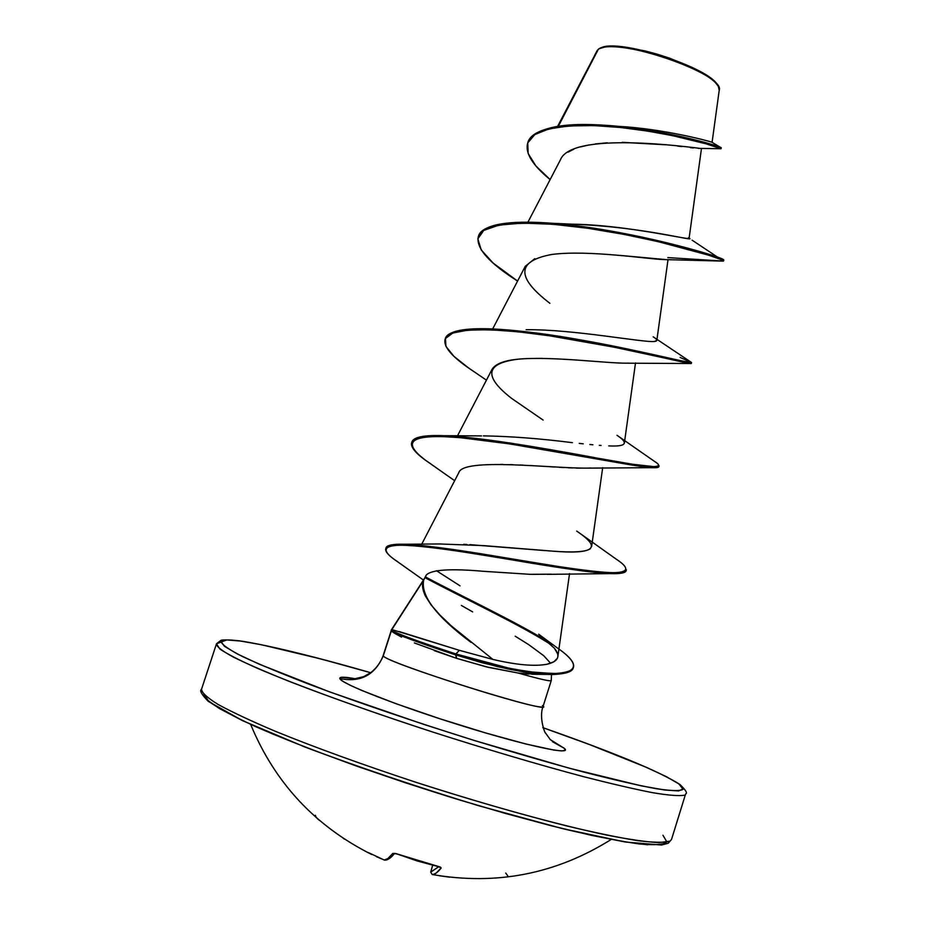 <?xml version="1.0" encoding="UTF-8"?>
<svg xmlns="http://www.w3.org/2000/svg" width="925" height="925" viewBox="0 0 925 925"><rect width="100%" height="100%" fill="white"/><g stroke="black" fill="none" stroke-linecap="round" stroke-linejoin="round"><path stroke-width="1.39" d="M317.356 818.637L319.437 820.406M343.152 838.258L344.447 839.114M434.866 874.992L432.276 874.518C434.577 874.703 437.537 872.541 441.156 868.043L438.115 866.378L397.091 853.96L392.813 853.417C389.136 857.995 386.28 860.204 384.222 860.019L368.508 852.642L384.222 860.019L387.91 858.516L392.813 853.417L395.657 853.486L417.395 861.025L440.554 867.199L441.156 868.043L436.149 873.096L432.819 874.634M449.712 877.189L439.595 875.79L449.689 877.178M203.812 694.397L209.004 701.589C218.358 708.226 233.979 716.609 255.89 726.726C304.475 748.14 381.077 775.821 458.58 799.663C496.887 811.121 532.43 820.984 565.21 829.251C595.376 836.339 620.028 841.241 639.175 843.947C654.703 845.357 663.919 844.675 666.844 841.889L662.959 835.252M669.862 841.149L658.901 842.629C646.644 841.993 629.324 839.484 606.927 835.125C558.342 824.892 487.903 805.513 416.47 782.457C362.172 764.582 314.951 747.458 274.806 731.074C250.86 720.899 231.944 712.019 218.046 704.434C207.246 697.728 201.742 692.675 201.534 689.252C201.742 692.675 207.246 697.728 218.046 704.434C231.944 712.019 250.86 720.899 274.806 731.074C314.951 747.458 362.172 764.582 416.47 782.457C471.207 800.009 521.503 814.555 567.349 826.094C595.365 832.766 618.837 837.622 637.788 840.663C653.755 842.617 664.451 842.779 669.862 841.149M597.296 50.389L598.995 48.863C616.894 38.457 709.903 67.629 718.482 86.892L719.222 90.315C725.836 73.988 614.2 35.821 598.394 49.198L597.238 50.517M717.731 85.516C710.62 67.571 616.455 37.555 600.475 48.146M391.321 629.786L391.148 630.954C395.518 634.157 416.99 642.123 455.551 654.865L456.626 658.357L414.331 642.91M542.825 727.64C613.761 752.592 659.109 771.357 678.869 783.938L683.136 789.291C680.418 791.176 671.319 790.968 655.837 788.643C636.678 785.036 611.945 779.336 581.628 771.519C548.675 762.605 512.947 752.268 474.456 740.52C414.504 721.731 360.311 703.324 311.887 685.309C282.969 674.186 259.856 664.612 242.547 656.565C228.984 649.604 221.838 644.632 221.11 641.649L216.473 643.823L226.741 639.938L240.558 641.048L261.567 644.771L320.778 658.924L370.694 672.718C289.224 649.188 223.723 634.804 221.11 641.649L224.428 646.286L237.158 653.871L259.347 664.243L329.462 691.842L423.812 724.402L474.456 740.52L569.592 768.293L641.407 785.892L664.693 790.008L678.649 790.933L683.24 788.817L680.06 784.573L666.289 776.642L646.402 767.334L589.028 744.371L543.264 727.79C613.68 752.499 659.167 771.346 679.713 784.319M216.369 644.089C216.808 646.806 222.532 651.165 233.528 657.178C247.623 664.092 266.701 672.359 290.774 681.991C331.092 697.589 378.36 714.262 432.599 731.987C487.244 749.493 537.344 764.327 582.912 776.491C610.731 783.625 633.995 789.037 652.703 792.702C668.44 795.315 678.904 796.159 684.095 795.234C678.904 796.159 668.44 795.315 652.703 792.702C633.995 789.037 610.731 783.625 582.912 776.491C537.344 764.327 487.244 749.493 432.599 731.987C361.536 708.874 297.064 685.332 257.358 668.278C239.575 660.323 227.076 653.906 219.873 649.049L216.473 643.823M564.285 748.313L550.144 739.538L564.285 748.313C573.616 755.875 526.903 745.978 462.731 726.032C398.629 706.18 340.504 683.482 339.822 678.545C339.406 676.707 344.586 676.776 355.35 678.765L341.337 677.308L339.822 678.545C360.403 682.731 374.903 675.146 383.297 655.79C374.903 675.146 360.403 682.731 339.822 678.545L342.689 681.182L349.962 685.147L361.467 690.327L395.472 703.509L439.387 718.598L485.613 732.947L526.013 744.035L553.855 750.082L561.706 750.927L565.175 750.314L564.285 748.313L552.364 741.653M398.987 631.474L459.378 650.333L492.921 659.433L451.388 625.947L440.092 615.206L431.154 605.019L425.222 595.735C422.228 588.867 421.696 583.675 423.638 580.148L391.865 629.578L424.147 579.085M424.922 577.778L425.789 576.587M461.332 605.424L472.675 611.911M515.179 636.192L528.637 644.598L543.761 655.732L550.572 663.237M391.263 631.081L383.297 655.79C384.083 662.473 561.267 717.812 542.432 705.555M551.08 680.765C549.126 681.274 538.142 678.696 518.127 673.03L488.585 667.399L456.626 658.357L485.914 666.752L518.127 673.03C539.587 679.1 550.629 681.621 551.242 680.592L551.52 674.487M401.542 637.14L394.108 632.92M698.41 148.382L700.144 148.382C690.166 147.329 571.465 130.737 560.377 159.921L527.921 222.185M665.318 259.543L620.062 255.392M534.8 258.653L525.261 266.308L492.667 328.942M628.422 363.12L626.734 363.178M542.536 358.391C531.147 358.553 499.835 357.328 492.146 369.156L457.47 435.883M580.646 468.177L576.252 468.085M572.668 467.969L568.181 467.772M563.961 467.564L559.232 467.298M554.295 467.009L549.855 466.732M544.05 466.373L539.923 466.108M533.644 465.726L530.106 465.518M523.134 465.148L519.977 464.998M512.797 464.685L510.311 464.604M503.096 464.431L500.853 464.396M551.057 574.171L531.551 574.367M490.481 571.777L483.347 571.292C450.209 568.401 431.142 569.696 426.171 575.165L423.638 580.148C420.609 595.746 436.38 616.489 470.964 642.343M557.544 653.732L554.468 648.309C560.781 656.23 558.342 661.537 547.172 664.208C534.858 666.601 516.774 665.006 492.921 659.433C516.693 664.994 534.777 666.59 547.172 664.208L553.948 661.733L557.417 658.242M463.679 544.305L466.859 544.478M469.888 544.652L544.86 550.583M547.958 550.814L552.676 551.15C573.199 552.688 585.745 551.901 590.3 548.803M591.457 544.941C590.312 541.587 585.398 536.962 576.691 531.089M483.382 435.872C510.45 436.299 540.119 438.566 572.39 442.67M579.235 443.399L583.259 443.827M589.849 444.486L592.913 444.775M599.354 445.33L601.053 445.457M411.764 442.393C412.816 437.791 421.233 435.502 436.993 435.536C471.53 435.559 541.009 447.7 593.029 457.308C647.153 468.038 667.7 469.438 654.68 461.517L616.987 435.282C628.988 443.26 626.248 446.798 608.731 445.896L609.957 445.942M445.203 339.082C447.399 331.693 461.17 328.248 486.515 328.745C524.07 329.52 583.178 339.614 627.717 349.026C674.024 359.571 695.01 363.86 690.651 361.906L653.177 336.804C657.582 339.602 657.976 341.163 654.368 341.487L656.831 340.412L668.035 259.509M563.001 224.266C617.333 222.763 692.258 240.916 689.09 238.373L688.42 237.713C699.994 243.333 646.563 226.96 572.367 224.197L551.473 223.237M558.365 126.239L598.394 49.198L558.561 125.881M693.345 147.954L690.351 147.607M681.864 146.589L677.678 146.081M666.173 144.809L622.247 142.334M607.413 142.785L595.272 143.953M588.901 144.971L580.426 146.948M573.754 149.249L568.054 152.151M667.815 257.589L721.858 261.012M527.643 143.202L527.909 142.369C533.112 124.389 582.519 121.094 633.486 128.112C684.639 135.038 722.309 147.295 721.269 147.873L720.991 148.717C722.043 148.15 684.361 135.917 633.197 128.991C582.23 121.984 532.835 125.245 527.643 143.202C525.018 153.111 532.523 165.24 550.132 179.577L535.852 165.922L528.152 153.504L527.747 142.901L534.8 134.588L548.918 128.887L569.048 125.927L593.596 125.58L620.513 127.488L647.546 131.072L672.475 135.628L708.908 144.531L720.991 148.728L703.763 143.063M594.868 55.038L597.215 50.528L594.868 55.038M594.96 54.76L597.134 50.597L594.96 54.76M617.784 126.309C662.346 128.644 708.134 140.785 711.591 142.138M721.257 147.85C723.281 147.272 667.954 129.986 608.06 125.476C562.018 121.984 535.263 127.754 527.782 142.785M717.997 257.416L692.085 240.153M542.79 706.688C540.015 711.556 382.777 661.375 383.297 655.79L389.61 636.227M535.089 674.267L518.127 673.03L528.822 674.071M483.347 571.292L529.909 574.321L550.918 574.182M458.754 472.791C462.731 457.262 551.462 468.489 587.572 468.131L590.613 468.004M543.114 420.066L511.537 398.34C483.255 376.313 485.394 363.271 517.942 359.224C550.976 356.056 605.944 363.305 626.329 363.19L690.085 363.513L614.177 347.199L549.3 335.752L517.757 331.751L489.972 329.739L467.853 330.109L452.776 333.046L445.445 338.538L445.942 346.389L453.84 356.252L468.258 367.734L486.423 380.152M549.913 303.308C515.861 277.257 516.497 260.977 551.809 254.468C588.254 249.704 648.24 259.127 663.491 259.567L665.214 259.543M722.124 261.047L723.338 261.116L720.482 259.347L708.111 255.034L658.01 241.598L624.109 234.407L588.115 228.313L553.277 224.301L522.694 223.087L498.933 225.099L483.706 230.429L477.832 238.87L481.231 249.947L493.141 263.07L517.584 281.073C489.256 263.093 476.144 248.397 478.237 236.973C482.665 220.034 540.824 219.757 606.65 231.238C672.521 242.604 725.015 259.636 723.523 261.012L722.124 261.047M658.831 466.188C659.201 467.437 657.016 467.934 652.275 467.668C631.382 466.582 547.334 448.44 482.283 440.057C415.036 431.674 396.305 438.531 426.09 460.638L430.877 463.934C416.874 454.742 410.446 447.7 411.59 442.809L415.857 439.005L425.604 436.889L440.589 436.473L460.257 437.664L509.883 443.931L632.469 465.171L655.501 467.726L658.843 466.663L659.109 465.807L655.779 466.847L632.758 464.281L510.184 443.029L460.546 436.762L440.878 435.583L425.882 436.01L416.134 438.126L411.59 442.809M626.213 570.205C625.994 572.876 620.663 574.009 610.199 573.616C580.38 572.621 502.321 557.498 447.735 549.67C391.633 541.379 373.873 544.663 394.432 559.521L398.201 562.123C389.171 556.214 385.008 551.786 385.713 548.837C387.286 540.639 439.34 547.565 504.31 558.596C570.008 569.835 624.942 578.275 626.132 570.656L626.41 569.788C625.219 577.385 570.297 568.91 504.599 557.671C439.641 546.652 387.575 539.738 385.991 547.97L385.713 548.837M425.65 578.021C464.697 598.787 521.885 625.624 551.647 645.107M573.373 667.492C572.691 672.278 564.007 674.579 547.334 674.418L524.14 671.966L508.253 669.029L481.821 662.67L455.551 654.865L497.673 666.682L526.776 672.371C539.888 674.14 549.45 674.822 555.451 674.383C566.077 673.701 572.02 671.55 573.257 667.931L573.523 667.064C572.298 670.66 566.366 672.81 555.728 673.493L536.546 672.683L514.913 669.388L497.962 665.769L455.852 653.94L455.551 654.865C421.869 643.765 400.895 636.134 392.639 631.972L391.148 630.954M723.523 261.012L723.789 260.168C725.293 258.757 672.81 241.702 606.939 230.337C541.113 218.855 482.942 219.167 478.514 236.118C482.896 225.399 503.478 220.867 540.246 222.532C617.125 225.977 725.188 257.312 723.685 259.971M680.106 357.397L691.565 362.6C692.154 364.161 638.585 349.87 572.448 338.469C506.333 326.999 448.822 324.548 445.318 338.642L445.041 339.51C448.544 325.427 506.044 327.901 572.159 339.382C638.296 350.772 691.877 365.04 691.299 363.456L691.565 362.6M558.931 649.049C569.765 656.785 574.633 662.797 573.523 667.064M474.097 371.688C453.1 358.079 443.41 347.349 445.041 339.51M654.368 341.487C643.754 342.77 573.084 329.115 526.14 329.728M385.898 548.421C386.222 545.785 390.674 544.386 399.23 544.224C426.321 543.611 501.558 557.451 560.643 566.863C620.525 576.645 639.059 574.09 616.258 559.186L579.559 533.089C601.701 548.421 592.74 554.445 552.676 551.15L483.948 545.634L439.283 543.958L404.132 544.258M436.461 570.725L460.026 585.826M538.662 634.203L554.468 648.309M492.921 659.433L459.378 650.333L455.852 653.94L509.259 668.266L529.562 671.827L553.162 673.573C561.024 673.25 566.69 672.232 570.158 670.544C577.385 666.254 572.829 658.519 556.48 647.327L538.801 634.307M548.456 642.043C517.861 622.756 463.217 597.064 425.673 577.05M434.264 650.645L456.626 658.357L455.852 653.94C417.291 641.21 395.808 633.255 391.425 630.064C395.808 633.255 417.291 641.21 455.852 653.94L459.378 650.333L391.922 629.578M717.684 85.424L714.354 81.377L708.793 76.868L691.773 67.224L669.249 58.055L657.039 54.136L644.875 50.875L622.687 46.863L606.233 46.62L599.539 48.609M206.888 699.739L219.271 708.469L241.148 719.928L272.043 733.71L310.858 749.273L355.963 765.877L405.15 782.7L455.898 798.842L505.536 813.468L551.497 825.828L591.572 835.379L624.017 841.738L647.685 844.791M432.669 865.222L430.738 872.125L438.82 866.632L430.738 872.125L432.669 865.222M505.709 873.061L507.744 875.767M316.327 817.712L315.356 815.307M432.172 874.507L430.738 872.125L432.172 874.507M439.699 866.817L441.156 868.043L439.757 866.968M437.964 866.343L439.826 866.864M394.385 853.37L397.01 853.925M384.222 860.019L385.008 860.157L384.222 860.019M611.171 839.472C556.098 873.986 496.459 885.664 432.276 874.518L430.703 872.113L432.634 865.21M250.652 724.414C274.771 782.77 315.159 826.152 371.792 854.55M680.014 784.539C685.807 790.123 687.68 793.268 685.61 793.962L671.538 839.403L668.278 843.218L661.583 845.034L625.3 842.016L561.833 828.453L478.41 805.652C416.574 786.724 358.761 767.195 304.984 747.042L242.685 720.725L208.287 701.37C201.65 694.559 199.372 690.57 201.488 689.391L216.462 643.846M354.183 678.915L363.698 676.626L370.763 672.672C376.602 668.058 380.742 662.312 383.216 655.432L391.113 630.919M424.425 578.553L391.541 629.613M550.467 739.861L545.472 732.912C545.681 735.017 538.489 718.054 543.067 706.457L551.231 680.627M597.307 50.366L557.625 126.355M701.497 148.37L689.09 238.373M635.51 362.947L624.352 443.144M602.684 467.622L591.63 546.594M458.788 472.721L421.696 544.235M569.534 573.627L557.844 656.727M712.088 142.288L719.222 90.292M698.895 148.393L720.991 148.728M594.856 55.038L595.087 54.344M711.984 142.253L720.679 147.503M216.508 643.742L220.948 640.343C221.295 640.32 222.058 639.14 238.904 640.771C261.22 643.754 312.985 656.091 370.705 672.718M531.817 674.232L547.334 674.418M423.453 580.056L394.432 559.521M547.265 574.356L610.199 573.616M454.649 480.699L426.09 460.638M587.572 468.131L652.275 467.668M517.595 281.05L512.207 277.535M663.491 259.567L723.338 261.116M478.514 236.118L478.237 236.973M481.567 435.906L444.023 435.675M396.409 634.388L392.524 631.902M438.034 866.436L397.022 854.018M376.336 856.643L384.546 860.123C387.413 860.423 390.755 858.169 394.582 853.382"/></g></svg>
